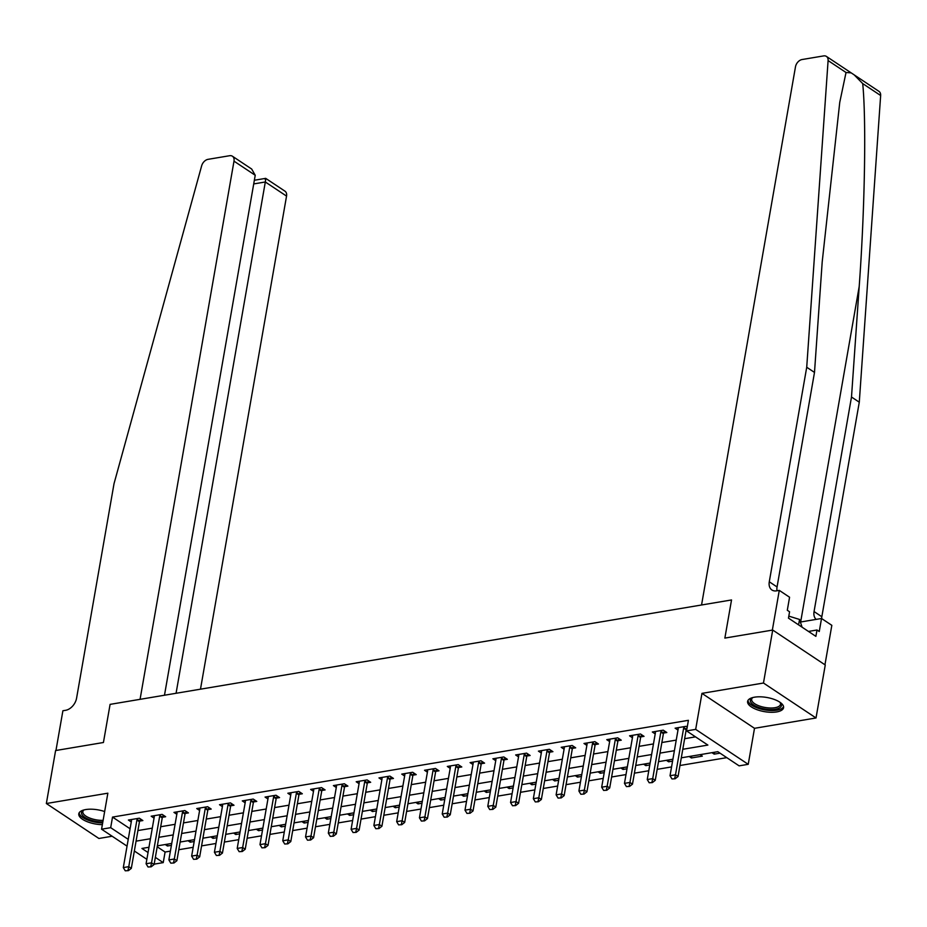 <?xml version="1.0" encoding="UTF-8"?>
<svg xmlns="http://www.w3.org/2000/svg" width="927" height="927" viewBox="0 0 927 927"><rect width="100%" height="100%" fill="white"/><g stroke="black" fill="none" stroke-linecap="round" stroke-linejoin="round"><path stroke-width="1.39" d="M104.647 811.542A18.25 7.184 -170.1 0 0 85.69 809.572A18.25 7.184 -170.1 0 0 78.795 813.802A18.25 7.184 -170.1 0 0 102.364 824.671M776.675 711.924A18.25 7.184 -170.1 0 0 783.57 707.695A18.25 7.184 -170.1 0 0 774.057 699.364A18.25 7.184 -170.1 0 0 754.52 697.185A18.25 7.184 -170.1 0 0 747.614 701.415A18.25 7.184 -170.1 0 0 757.139 709.734A18.25 7.184 -170.1 0 0 776.675 711.924M157.196 846.78L165.087 852.029L163.233 862.62L154.172 864.138M824.949 664.786L831.832 625.331L821.531 618.483L819.259 631.519L816.988 630.001L815.876 636.362L788.471 618.135L789.572 611.774L787.301 610.267L789.572 597.231L779.283 590.383L772.342 630.117L724.868 638.089L731.53 599.954L110.093 704.369L103.43 742.504L110.093 704.369L140.07 699.329L233.998 161.159A7.022 4.809 -56.4 0 0 232.41 156.223A7.022 4.809 -56.4 0 0 229.641 155.713L208.042 159.34A7.022 4.809 -56.4 0 0 201.646 165.84L114.033 483.639L76.582 698.17A11.703 8.007 123.6 0 1 65.632 710.302L62.897 710.754L55.956 750.488L103.43 742.504L55.597 750.546L46.35 803.524L98.899 838.471L112.155 836.235M854.567 75.133L878.97 91.367A7.022 4.809 123.6 0 1 880.65 95.516L859.283 402.202L851.496 397.023L859.202 286.501C864.845 208.957 866.374 120.22 862.713 83.592L854.207 74.89L851.195 72.885L846.027 72.503L828.101 60.568A7.022 4.809 -56.4 0 0 826.421 56.42A7.022 4.809 -56.4 0 0 823.639 55.91L802.052 59.537A7.022 4.809 -56.4 0 0 795.482 66.814L701.554 604.983L731.53 599.954L724.868 638.089L772.712 630.047L825.262 664.995L816.015 717.973L763.466 683.025L701.959 693.361L695.679 729.375L748.228 764.323L739.109 765.853L717.811 751.681L681.299 757.822M701.959 693.361L754.508 728.309L816.015 717.973M754.508 728.309L748.228 764.323M165.087 852.029L170.394 851.137M178.795 849.723L193.175 847.301M201.576 845.887L215.956 843.477M224.357 842.064L238.737 839.653M247.138 838.24L261.518 835.818M269.919 834.404L284.299 831.994M292.7 830.58L307.069 828.17M315.481 826.757L329.85 824.335M338.262 822.921L352.631 820.511M361.043 819.097L375.412 816.687M383.824 815.273L398.193 812.852M406.605 811.438L420.974 809.028M429.386 807.614L443.755 805.204M452.156 803.79L466.536 801.368M474.937 799.955L489.317 797.544M497.718 796.131L512.098 793.721M520.499 792.307L534.879 789.885M543.28 788.471L557.66 786.061M566.061 784.648L580.429 782.237M588.842 780.824L603.21 778.402M611.623 776.988L625.992 774.578M634.404 773.164L648.773 770.754M657.185 769.34L671.554 766.919M679.966 765.505L726.768 757.649M772.712 630.047L763.466 683.025M711.959 752.666L714.172 754.138L720.024 753.164M700.105 754.659L702.33 756.131L691.391 757.973L689.178 756.502M666.397 760.325L668.61 761.797L672.562 761.137M643.616 764.149L645.829 765.621L649.781 764.96M620.835 767.985L623.048 769.456L627 768.784M598.054 771.809L600.267 773.28L604.23 772.62M575.273 775.632L577.486 777.104L581.449 776.444M552.492 779.468L554.705 780.94L558.668 780.267M529.711 783.292L531.924 784.763L535.887 784.103M506.93 787.116L509.155 788.587L513.106 787.927M484.161 790.951L486.374 792.423L490.325 791.751M461.379 794.775L463.593 796.247L467.544 795.586M438.598 798.599L440.812 800.071L444.763 799.41M415.817 802.434L418.031 803.906L421.982 803.234M393.036 806.258L395.25 807.73L399.201 807.069M370.255 810.082L372.469 811.554L376.42 810.893M347.474 813.918L349.688 815.389L353.639 814.717M324.693 817.741L326.907 819.213L330.869 818.553M301.912 821.565L304.126 823.037L308.088 822.376M279.131 825.401L281.344 826.872L285.307 826.2M256.35 829.225L258.563 830.696L262.526 830.036M233.569 833.049L235.794 834.52L239.745 833.86M210.8 836.884L213.013 838.356L216.964 837.684M188.019 840.708L190.232 842.179L194.183 841.519M165.238 844.532L167.451 846.003L171.402 845.343M682.793 749.283L707.869 745.076L686.559 730.905L688.413 720.314L112.526 817.081L130.081 828.75M137.926 830.557L152.295 828.147M160.695 826.733L175.076 824.312M183.476 822.909L197.857 820.488M206.257 819.074L220.638 816.664M229.039 815.25L243.419 812.828M251.82 811.426L266.2 809.004M274.601 807.591L288.969 805.181M297.382 803.767L311.75 801.345M320.163 799.943L334.531 797.521M342.944 796.108L357.312 793.697M365.725 792.284L380.093 789.862M388.506 788.46L402.874 786.038M411.287 784.624L425.655 782.214M434.056 780.801L448.436 778.379M456.837 776.977L471.217 774.555M479.618 773.141L493.998 770.731M502.399 769.317L516.779 766.896M525.18 765.493L539.56 763.072M547.961 761.658L562.33 759.248M570.742 757.834L585.111 755.412M593.523 754.01L607.892 751.588M616.304 750.175L630.673 747.765M639.085 746.351L653.454 743.929M661.866 742.527L676.235 740.105M684.647 738.692L695.517 736.861M687.22 727.116L686.05 726.328L675.111 728.17L677.985 730.082M663.593 733.06L666.814 732.515L663.268 730.163L652.33 731.994L655.204 733.906M640.812 736.884L644.033 736.351L640.487 733.987L629.549 735.818L632.423 737.73M618.923 738.622L618.042 740.708L621.252 740.175L617.706 737.811L606.768 739.653L609.642 741.565M596.154 742.457L595.261 744.532L598.471 743.999L594.925 741.646L583.987 743.477L586.861 745.389M573.373 746.281L572.48 748.367L575.69 747.834L572.144 745.47L561.206 747.301L564.079 749.213M550.592 750.105L549.699 752.191L552.921 751.658L549.363 749.294L538.425 751.137L541.31 753.048M527.811 753.941L526.918 756.015L530.14 755.482L526.582 753.13L515.655 754.96L518.529 756.872M505.03 757.765L504.137 759.85L507.359 759.317L503.801 756.953L492.874 758.784L495.748 760.696M482.249 761.588L481.356 763.674L484.578 763.141L481.02 760.777L470.093 762.62L472.967 764.532M459.468 765.424L458.575 767.498L461.797 766.965L458.239 764.613L447.312 766.444L450.186 768.356M436.687 769.248L435.794 771.334L439.016 770.801L435.47 768.437L424.531 770.267L427.405 772.179M413.905 773.072L413.013 775.157L416.235 774.624L412.689 772.261L401.75 774.103L404.624 776.015M391.124 776.907L390.232 778.981L393.454 778.448L389.908 776.096L378.969 777.927L381.843 779.839M368.343 780.731L367.463 782.817L370.673 782.284L367.127 779.92L356.188 781.751L359.062 783.663M344.67 786.652L347.892 786.108L344.346 783.744L333.407 785.586L336.281 787.498M321.889 790.476L325.11 789.931L321.565 787.579L310.626 789.41L313.5 791.322M300.012 792.214L299.12 794.3L302.329 793.767L298.784 791.403L287.845 793.234L290.719 795.146M276.327 798.135L279.56 797.591L276.003 795.227L265.064 797.069L267.949 798.981M254.45 799.874L253.558 801.948L256.779 801.415L253.222 799.062L242.295 800.893L245.168 802.805M231.669 803.697L230.777 805.783L233.998 805.25L230.441 802.886L219.514 804.717L222.387 806.629M208.888 807.521L207.996 809.607L211.217 809.074L207.66 806.71L196.733 808.553L199.606 810.465M186.107 811.357L185.215 813.431L188.436 812.898L184.879 810.546L173.952 812.376L176.825 814.288M163.326 815.181L162.434 817.266L165.655 816.733L162.109 814.369L151.171 816.2L154.044 818.112M140.545 819.004L139.653 821.09L142.874 820.557L139.328 818.193L128.389 820.036L131.263 821.948M127.045 846.142L101.564 829.202L107.856 793.188L46.35 803.524M101.564 829.202L110.684 827.672L128.227 839.341M112.526 817.081L110.684 827.672M686.559 730.905L695.679 729.375M146.848 859.317L134.357 851.009M148.957 847.266L141.924 848.448L148.042 852.516M155.354 857.382L163.233 862.62M672.898 759.236L658.529 761.646M650.117 763.06L635.748 765.47M627.336 766.884L612.967 769.306M604.555 770.719L590.186 773.13M581.774 774.543L567.405 776.953M558.993 778.367L544.624 780.789M536.212 782.203L521.843 784.613M513.442 786.026L499.062 788.437M490.661 789.85L476.281 792.272M467.88 793.686L453.5 796.096M445.099 797.51L430.719 799.92M422.318 801.334L407.938 803.755M399.537 805.169L385.168 807.579M376.756 808.993L362.387 811.403M353.975 812.817L339.606 815.239M331.194 816.652L316.825 819.062M308.413 820.476L294.044 822.886M285.632 824.3L271.263 826.722M262.851 828.135L248.482 830.546M240.081 831.959L225.701 834.37M217.3 835.783L202.92 838.205M194.519 839.619L180.139 842.029M171.738 843.443L157.358 845.853M136.072 841.148L150.441 838.738M158.853 837.324L173.222 834.914M181.634 833.5L196.003 831.079M204.415 829.665L218.784 827.255M227.196 825.841L241.565 823.431M249.977 822.017L264.346 819.595M272.747 818.182L287.127 815.772M295.528 814.358L309.908 811.948M318.309 810.534L332.689 808.112M341.09 806.699L355.47 804.288M363.871 802.875L378.251 800.464M386.652 799.051L401.02 796.629M409.433 795.215L423.801 792.805M432.214 791.391L446.582 788.981M454.995 787.568L469.363 785.146M477.776 783.732L492.144 781.322M500.557 779.908L514.925 777.498M523.338 776.084L537.706 773.663M546.107 772.249L560.487 769.839M568.888 768.425L583.268 766.015M591.669 764.601L606.049 762.179M614.45 760.766L628.83 758.356M637.231 756.942L651.611 754.532M660.012 753.118L674.381 750.696M714.497 752.237L714.172 754.138M167.775 844.103L167.451 846.003M190.556 840.279L190.232 842.179M213.337 836.455L213.013 838.356M236.118 832.62L235.794 834.52M258.9 828.796L258.563 830.696M281.681 824.972L281.344 826.872M304.462 821.137L304.126 823.037M327.243 817.313L326.907 819.213M350.024 813.489L349.688 815.389M372.805 809.653L372.469 811.554M395.586 805.83L395.25 807.73M418.367 802.006L418.031 803.906M441.136 798.17L440.812 800.071M463.917 794.346L463.593 796.247M486.698 790.522L486.374 792.423M509.479 786.687L509.155 788.587M532.26 782.863L531.924 784.763M555.041 779.039L554.705 780.94M577.822 775.204L577.486 777.104M600.603 771.38L600.267 773.28M623.384 767.556L623.048 769.456M646.165 763.721L645.829 765.621M668.946 759.897L668.61 761.797M691.727 756.073L691.391 757.973M671.971 778.947L675.134 778.773L671.971 778.947L670.024 775.714L678.158 729.097A2.341 1.599 -56.4 0 0 678.182 728.471L678.101 727.66M684.196 726.641L683.825 727.521A2.341 1.599 -56.4 0 0 683.628 728.182L675.493 774.798L678.043 776.49L675.134 778.773M687.185 727.347L686.374 729.225A2.341 1.599 -56.4 0 0 686.177 729.885L678.043 776.49M670.024 775.714L675.493 774.798L674.705 778.483M846.027 72.503L839.758 102.318L822.203 261.901L814.497 372.422L777.058 586.953A11.703 8.007 -56.4 0 0 777.023 590.766M814.497 372.422L806.722 367.254L769.283 581.785A11.703 8.007 -56.4 0 0 771.913 589.989A11.703 8.007 -56.4 0 0 776.548 590.847L779.283 590.383M859.283 402.202L821.832 616.733A11.703 8.007 -56.4 0 0 821.658 618.564M816.177 619.387A11.703 8.007 -56.4 0 1 814.057 611.553L851.496 397.023M828.101 60.568L806.722 367.254M821.531 618.483L800.395 622.04M816.988 630.001L808.471 631.438M200.487 689.178L286.547 196.107L265.319 181.982L253.72 183.928M176.072 693.28L265.319 181.982C265.91 178.39 265.875 177.52 265.215 179.375M164.485 695.227L255.226 175.273L233.998 161.159M254.357 180.255L265.69 178.355L284.971 191.171A7.022 4.809 123.6 0 1 286.547 196.107M232.41 156.223L251.692 169.05L255.226 175.273M649.19 782.77L652.353 782.597L649.19 782.77L647.243 779.537L655.377 732.921A2.341 1.599 -56.4 0 0 655.401 732.295L655.319 731.496M661.414 730.464L661.044 731.345A2.341 1.599 -56.4 0 0 660.847 732.006L652.712 778.622L655.262 780.325L652.353 782.597M664.485 730.974L663.593 733.048A2.341 1.599 -56.4 0 0 663.396 733.709L655.262 780.325M647.243 779.537L652.712 778.622L651.924 782.318M626.409 786.606L629.572 786.42L626.409 786.606L624.462 783.373L632.596 736.756A2.341 1.599 -56.4 0 0 632.62 736.131L632.538 735.32M638.645 734.3L638.263 735.181A2.341 1.599 -56.4 0 0 638.066 735.829L629.931 782.446L632.481 784.149L629.572 786.42M641.704 734.798L640.824 736.884A2.341 1.599 -56.4 0 0 640.615 737.533L632.481 784.149M624.462 783.373L629.931 782.446L629.143 786.142M603.628 790.43L606.791 790.256L603.628 790.43L601.681 787.197L609.815 740.58A2.341 1.599 -56.4 0 0 609.839 739.955L609.757 739.143M615.864 738.124L615.482 739.004A2.341 1.599 -56.4 0 0 615.285 739.665L607.15 786.281L609.699 787.973L606.791 790.256M615.482 739.004L618.042 740.708A2.341 1.599 -56.4 0 0 617.846 741.368L609.699 787.973M601.681 787.197L607.15 786.281L606.362 789.966M580.847 794.254L584.01 794.08L580.847 794.254L578.9 791.021L587.034 744.404A2.341 1.599 -56.4 0 0 587.058 743.778L586.976 742.979M593.083 741.948L592.701 742.828A2.341 1.599 -56.4 0 0 592.504 743.489L584.369 790.105L586.93 791.809L584.01 794.08M592.701 742.828L595.261 744.532A2.341 1.599 -56.4 0 0 595.064 745.192L586.93 791.809M578.9 791.021L584.369 790.105L583.581 793.802M780.14 702.388A15.794 6.222 9.9 0 1 780.407 702.689A15.794 6.222 9.9 0 1 768.043 709.41A15.794 6.222 9.9 0 1 753.014 704.52A15.794 6.222 9.9 0 1 752.295 697.776A15.794 6.222 9.9 0 1 752.643 697.591M752.817 697.544A14.623 5.759 -170.1 0 0 751.67 699.282A14.623 5.759 -170.1 0 0 768.066 707.869A14.623 5.759 -170.1 0 0 780.488 704.311A14.623 5.759 -170.1 0 0 780.001 702.284M747.985 700.406A18.134 7.138 -170.1 0 0 768.367 710.383A18.134 7.138 -170.1 0 0 783.558 706.617M802.087 627.185L799.549 619.456L788.819 616.131M798.599 624.868L799.549 619.456M102.839 821.936A15.794 6.222 9.9 0 1 86.002 818.054A15.794 6.222 9.9 0 1 82.619 810.754A15.794 6.222 9.9 0 1 83.465 810.163A15.794 6.222 9.9 0 1 83.812 809.978M83.986 809.931A14.623 5.759 -170.1 0 0 83.87 810.024A14.623 5.759 -170.1 0 0 82.851 811.67A14.623 5.759 -170.1 0 0 103.106 820.372M79.166 812.794A18.134 7.138 -170.1 0 0 102.665 822.933M558.077 798.089L561.229 797.904L558.077 798.089L556.119 794.856L564.253 748.24A2.341 1.599 -56.4 0 0 564.288 747.614L564.195 746.803M570.302 745.783L569.92 746.664A2.341 1.599 -56.4 0 0 569.723 747.313L561.588 793.929L564.149 795.633L561.229 797.904M569.92 746.664L572.48 748.367A2.341 1.599 -56.4 0 0 572.283 749.016L564.149 795.633M556.119 794.856L561.588 793.929L560.8 797.626M535.296 801.913L538.448 801.739L535.296 801.913L533.338 798.68L541.472 752.064A2.341 1.599 -56.4 0 0 541.507 751.438L541.414 750.627M547.521 749.607L547.139 750.488A2.341 1.599 -56.4 0 0 546.942 751.148L538.807 797.765L541.368 799.456L538.448 801.739M547.139 750.488L549.699 752.191A2.341 1.599 -56.4 0 0 549.502 752.851L541.368 799.456M533.338 798.68L538.807 797.765L538.031 801.449M512.515 805.737L515.667 805.563L512.515 805.737L510.557 802.504L518.691 755.887A2.341 1.599 -56.4 0 0 518.726 755.262L518.633 754.462M524.74 753.431L524.358 754.311A2.341 1.599 -56.4 0 0 524.161 754.972L516.026 801.588L518.587 803.292L515.667 805.563M524.358 754.311L526.918 756.015A2.341 1.599 -56.4 0 0 526.721 756.675L518.587 803.292M510.557 802.504L516.026 801.588L515.25 805.285M489.734 809.572L492.886 809.387L489.734 809.572L487.776 806.339L495.91 759.723A2.341 1.599 -56.4 0 0 495.945 759.097L495.864 758.286M501.959 757.266L501.577 758.147A2.341 1.599 -56.4 0 0 501.38 758.796L493.245 805.412L495.806 807.116L492.886 809.387M501.577 758.147L504.137 759.85A2.341 1.599 -56.4 0 0 503.94 760.499L495.806 807.116M487.776 806.339L493.245 805.412L492.469 809.109M466.953 813.396L470.116 813.222L466.953 813.396L464.995 810.163L473.141 763.547A2.341 1.599 -56.4 0 0 473.164 762.921L473.083 762.11M479.178 761.09L478.795 761.971A2.341 1.599 -56.4 0 0 478.599 762.631L470.464 809.248L473.025 810.94L470.116 813.222M478.795 761.971L481.356 763.674A2.341 1.599 -56.4 0 0 481.159 764.335L473.025 810.94M464.995 810.163L470.464 809.248L469.688 812.933M444.172 817.22L447.335 817.046L444.172 817.22L442.225 813.987L450.36 767.371A2.341 1.599 -56.4 0 0 450.383 766.745L450.302 765.945M456.397 764.914L456.026 765.795A2.341 1.599 -56.4 0 0 455.817 766.455L447.683 813.072L450.244 814.775L447.335 817.046M456.026 765.795L458.575 767.498A2.341 1.599 -56.4 0 0 458.378 768.159L450.244 814.775M442.225 813.987L447.683 813.072L446.907 816.768M421.391 821.055L424.554 820.87L421.391 821.055L419.444 817.823L427.579 771.206A2.341 1.599 -56.4 0 0 427.602 770.58L427.521 769.769M433.616 768.75L433.245 769.63A2.341 1.599 -56.4 0 0 433.048 770.279L424.902 816.896L427.463 818.599L424.554 820.87M433.245 769.63L435.794 771.334A2.341 1.599 -56.4 0 0 435.597 771.982L427.463 818.599M419.444 817.823L424.902 816.896L424.126 820.592M398.61 824.879L401.773 824.706L398.61 824.879L396.663 821.646L404.798 775.03A2.341 1.599 -56.4 0 0 404.821 774.404L404.74 773.593M410.835 772.573L410.464 773.454A2.341 1.599 -56.4 0 0 410.267 774.115L402.133 820.731L404.682 822.423L401.773 824.706M410.464 773.454L413.013 775.157A2.341 1.599 -56.4 0 0 412.816 775.818L404.682 822.423M396.663 821.646L402.133 820.731L401.345 824.416M375.829 828.703L378.992 828.529L375.829 828.703L373.882 825.47L382.017 778.854A2.341 1.599 -56.4 0 0 382.04 778.228L381.959 777.429M388.054 776.397L387.683 777.278A2.341 1.599 -56.4 0 0 387.486 777.938L379.352 824.555L381.901 826.258L378.992 828.529M387.683 777.278L390.232 778.981A2.341 1.599 -56.4 0 0 390.035 779.642L381.901 826.258M373.882 825.47L379.352 824.555L378.564 828.251M353.048 832.539L356.211 832.353L353.048 832.539L351.101 829.306L359.236 782.689A2.341 1.599 -56.4 0 0 359.259 782.064L359.178 781.252M365.284 780.233L364.902 781.113A2.341 1.599 -56.4 0 0 364.705 781.762L356.571 828.379L359.12 830.082L356.211 832.353M364.902 781.113L367.463 782.817A2.341 1.599 -56.4 0 0 367.254 783.466L359.12 830.082M351.101 829.306L356.571 828.379L355.783 832.075M330.267 836.363L333.43 836.189L330.267 836.363L328.32 833.13L336.455 786.513A2.341 1.599 -56.4 0 0 336.478 785.887L336.397 785.076M342.503 784.057L342.121 784.937A2.341 1.599 -56.4 0 0 341.924 785.598L333.79 832.214L336.339 833.906L333.43 836.189M345.562 784.555L344.682 786.641A2.341 1.599 -56.4 0 0 344.485 787.301L336.339 833.906M328.32 833.13L333.79 832.214L333.002 835.899M307.486 840.186L310.649 840.013L307.486 840.186L305.539 836.954L313.674 790.337A2.341 1.599 -56.4 0 0 313.697 789.711L313.616 788.912M319.722 787.88L319.34 788.761A2.341 1.599 -56.4 0 0 319.143 789.422L311.008 836.038L313.569 837.741L310.649 840.013M322.793 788.39L321.901 790.464A2.341 1.599 -56.4 0 0 321.704 791.125L313.569 837.741M305.539 836.954L311.008 836.038L310.221 839.735M284.716 844.022L287.868 843.837L284.716 844.022L282.758 840.789L290.893 794.172A2.341 1.599 -56.4 0 0 290.927 793.547L290.835 792.736M296.941 791.716L296.559 792.597A2.341 1.599 -56.4 0 0 296.362 793.245L288.227 839.862L290.788 841.565L287.868 843.837M296.559 792.597L299.12 794.3A2.341 1.599 -56.4 0 0 298.923 794.949L290.788 841.565M282.758 840.789L288.227 839.862L287.44 843.558M261.935 847.846L265.087 847.672L261.935 847.846L259.977 844.613L268.112 797.996A2.341 1.599 -56.4 0 0 268.146 797.371L268.054 796.56M274.16 795.54L273.778 796.42A2.341 1.599 -56.4 0 0 273.581 797.081L265.446 843.697L268.007 845.389L265.087 847.672M277.231 796.038L276.339 798.124A2.341 1.599 -56.4 0 0 276.142 798.784L268.007 845.389M259.977 844.613L265.446 843.697L264.67 847.382M239.154 851.67L242.306 851.496L239.154 851.67L237.196 848.437L245.331 801.82A2.341 1.599 -56.4 0 0 245.365 801.195L245.273 800.395M251.379 799.364L250.997 800.244A2.341 1.599 -56.4 0 0 250.8 800.905L242.665 847.521L245.226 849.225L242.306 851.496M250.997 800.244L253.558 801.948A2.341 1.599 -56.4 0 0 253.361 802.608L245.226 849.225M237.196 848.437L242.665 847.521L241.889 851.218M216.373 855.505L219.525 855.32L216.373 855.505L214.415 852.272L222.561 805.656A2.341 1.599 -56.4 0 0 222.584 805.03L222.503 804.219M228.598 803.199L228.216 804.08A2.341 1.599 -56.4 0 0 228.019 804.729L219.884 851.345L222.445 853.049L219.525 855.32M228.216 804.08L230.777 805.783A2.341 1.599 -56.4 0 0 230.58 806.432L222.445 853.049M214.415 852.272L219.884 851.345L219.108 855.042M193.592 859.329L196.756 859.155L193.592 859.329L191.646 856.096L199.78 809.48A2.341 1.599 -56.4 0 0 199.803 808.854L199.722 808.043M205.817 807.023L205.435 807.904A2.341 1.599 -56.4 0 0 205.238 808.564L197.103 855.181L199.664 856.872L196.756 859.155M205.435 807.904L207.996 809.607A2.341 1.599 -56.4 0 0 207.799 810.268L199.664 856.872M191.646 856.096L197.103 855.181L196.327 858.865M170.811 863.153L173.975 862.979L170.811 863.153L168.865 859.92L176.999 813.303A2.341 1.599 -56.4 0 0 177.022 812.678L176.941 811.878M183.036 810.847L182.665 811.728A2.341 1.599 -56.4 0 0 182.457 812.388L174.322 859.005L176.883 860.708L173.975 862.979M182.665 811.728L185.215 813.431A2.341 1.599 -56.4 0 0 185.018 814.091L176.883 860.708M168.865 859.92L174.322 859.005L173.546 862.701M148.03 866.988L151.194 866.803L148.03 866.988L146.084 863.755L154.218 817.139A2.341 1.599 -56.4 0 0 154.241 816.513L154.16 815.702M160.255 814.682L159.884 815.563A2.341 1.599 -56.4 0 0 159.687 816.212L151.541 862.828L154.102 864.532L151.194 866.803M159.884 815.563L162.434 817.266A2.341 1.599 -56.4 0 0 162.237 817.915L154.102 864.532M146.084 863.755L151.541 862.828L150.765 866.525M125.249 870.812L128.413 870.638L125.249 870.812L123.303 867.579L131.437 820.963A2.341 1.599 -56.4 0 0 131.46 820.337L131.379 819.526M137.474 818.506L137.103 819.387A2.341 1.599 -56.4 0 0 136.906 820.047L128.772 866.664L131.321 868.356L128.413 870.638M137.103 819.387L139.653 821.09A2.341 1.599 -56.4 0 0 139.456 821.751L131.321 868.356M123.303 867.579L128.772 866.664L127.984 870.349M683.628 728.182L686.177 729.885M683.825 727.521L686.374 729.225M859.202 286.501L800.65 621.994M777.058 586.953L769.283 581.785M814.057 611.553L821.832 616.733M880.65 95.516L862.713 83.592M660.847 732.006L663.396 733.709M661.044 731.345L663.593 733.048M638.066 735.829L640.615 737.533M638.263 735.181L640.824 736.884M615.285 739.665L617.846 741.368M592.504 743.489L595.064 745.192M569.723 747.313L572.283 749.016M546.942 751.148L549.502 752.851M524.161 754.972L526.721 756.675M501.38 758.796L503.94 760.499M478.599 762.631L481.159 764.335M455.817 766.455L458.378 768.159M433.048 770.279L435.597 771.982M410.267 774.115L412.816 775.818M387.486 777.938L390.035 779.642M364.705 781.762L367.254 783.466M341.924 785.598L344.485 787.301M342.121 784.937L344.682 786.641M319.143 789.422L321.704 791.125M319.34 788.761L321.901 790.464M296.362 793.245L298.923 794.949M273.581 797.081L276.142 798.784M273.778 796.42L276.339 798.124M250.8 800.905L253.361 802.608M228.019 804.729L230.58 806.432M205.238 808.564L207.799 810.268M182.457 812.388L185.018 814.091M159.687 816.212L162.237 817.915M136.906 820.047L139.456 821.751M850.893 72.688L826.421 56.42"/></g></svg>
